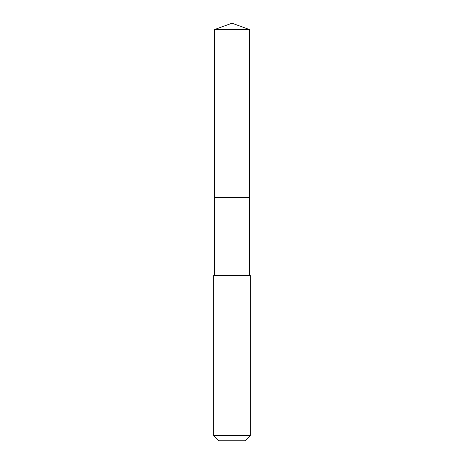 <?xml version="1.0" encoding="UTF-8"?>
<svg xmlns="http://www.w3.org/2000/svg" width="464" height="464" viewBox="0 0 464 464"><rect width="100%" height="100%" fill="white"/><g stroke="black" fill="none" stroke-linecap="round" stroke-linejoin="round"><path stroke-width="0.7" d="M214.565 197.583L249.435 197.583L249.441 29.545L214.559 29.545L214.565 197.583L249.435 197.583L249.435 275.593L214.565 275.593L214.565 197.583M220.702 275.593L213.643 275.593L213.643 435.499L250.357 435.499L250.357 275.593L220.702 275.593M250.357 435.499L245.056 440.8L218.944 440.8L213.643 435.499M232 197.583L232 23.2L214.559 29.545M232 23.2L249.441 29.545M214.565 275.593L213.643 275.593M249.435 275.593L250.357 275.593"/></g></svg>
